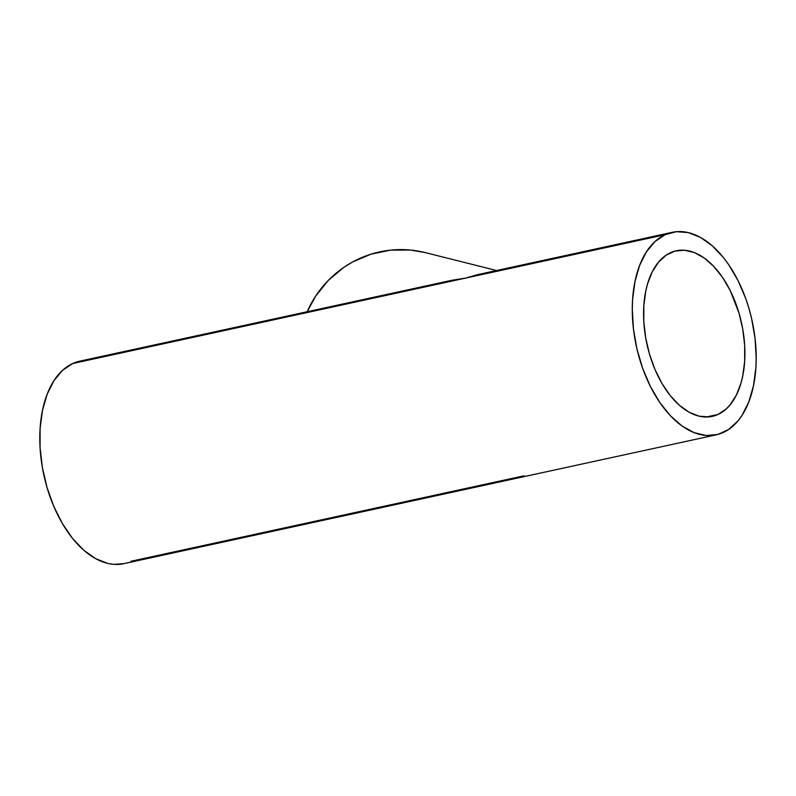 <?xml version="1.0" encoding="UTF-8"?>
<svg xmlns="http://www.w3.org/2000/svg" width="796" height="796" viewBox="0 0 796 796"><rect width="100%" height="100%" fill="white"/><g stroke="black" fill="none" stroke-linecap="round" stroke-linejoin="round"><path stroke-width="1.19" d="M437.909 283.545L451.65 280.331L465.799 278.053L483.739 273.575M496.605 270.521L425.223 252.591A103.619 101.54 104.1 0 0 307.196 311.704L315.694 296.052L328.4 280.301L343.852 267.347L352.439 262.073L370.876 254.213L390.438 250.143L410.368 250.034L425.343 252.621M718.042 414.447A84.744 48.466 -102.3 0 1 712.251 416.388A84.744 48.466 -102.3 0 1 648.103 349.056A84.744 48.466 -102.3 0 1 670.441 252.72A84.744 48.466 -102.3 0 1 676.232 250.78A84.744 48.466 -102.3 0 1 740.38 318.101A84.744 48.466 -102.3 0 1 718.042 414.447L706.171 417.024L718.042 414.447L726.31 408.875L730.002 404.985L736.32 395.184L741.016 383.025L742.698 376.2L744.658 361.384L744.678 345.504L742.758 329.156L738.977 312.987L730.141 290.401L722.47 277.306L713.723 266.361L704.221 258.013L694.341 252.561L684.451 250.223L674.938 251.088L666.172 255.128L658.481 262.183L652.163 271.973L647.466 284.142L645.785 290.968L643.825 305.783L643.805 321.664L645.725 338.001L649.506 354.18L655.008 369.553L662.023 383.553L670.272 395.632L679.436 405.323L689.177 412.258L699.107 416.169L708.858 416.905L718.042 414.447M524.007 475.809L130.862 561.299M451.65 280.331L79.739 361.165A103.619 59.272 77.7 0 0 72.655 363.533L465.799 278.053L451.65 280.331M665.138 234.701A103.619 59.272 -102.3 0 1 672.222 232.323A103.619 59.272 -102.3 0 1 750.658 314.659A103.619 59.272 -102.3 0 1 723.345 432.467A103.619 59.272 -102.3 0 1 716.261 434.835A103.619 59.272 -102.3 0 1 637.825 352.509A103.619 59.272 -102.3 0 1 665.138 234.701L465.799 278.053L665.138 234.701L676.371 231.686L688.291 232.591L700.43 237.377L712.34 245.855L723.554 257.705L728.768 264.76L738.141 280.779L745.822 298.828L748.937 308.4L751.533 318.211L755.036 338.191L756.2 357.981L755.892 367.583L753.494 385.692L748.827 401.811L742.061 415.303L737.972 420.895L728.569 429.522L717.843 434.457L706.211 435.512L694.122 432.656L682.033 425.989L670.421 415.781L659.725 402.408L650.342 386.388L642.661 368.339L636.949 348.956L633.447 328.977L632.283 309.176L632.591 299.585L634.989 281.476L639.656 265.357L646.422 251.864L655.028 241.516L665.138 234.701M672.222 232.323L477.192 274.739L465.799 278.053L72.655 363.533A103.619 59.272 77.7 0 0 45.342 481.341A103.619 59.272 77.7 0 0 123.778 563.677L716.261 434.835M123.828 563.658L113.728 564.354L107.709 563.409L95.57 558.623L83.66 550.145L72.446 538.295L62.357 523.519L53.79 506.405L47.063 487.6L42.437 467.829L40.089 447.84L40.108 428.417L42.506 410.308L47.173 394.189L53.939 380.697L62.546 370.349L72.655 363.533L78.157 361.543L83.888 360.528"/></g></svg>
